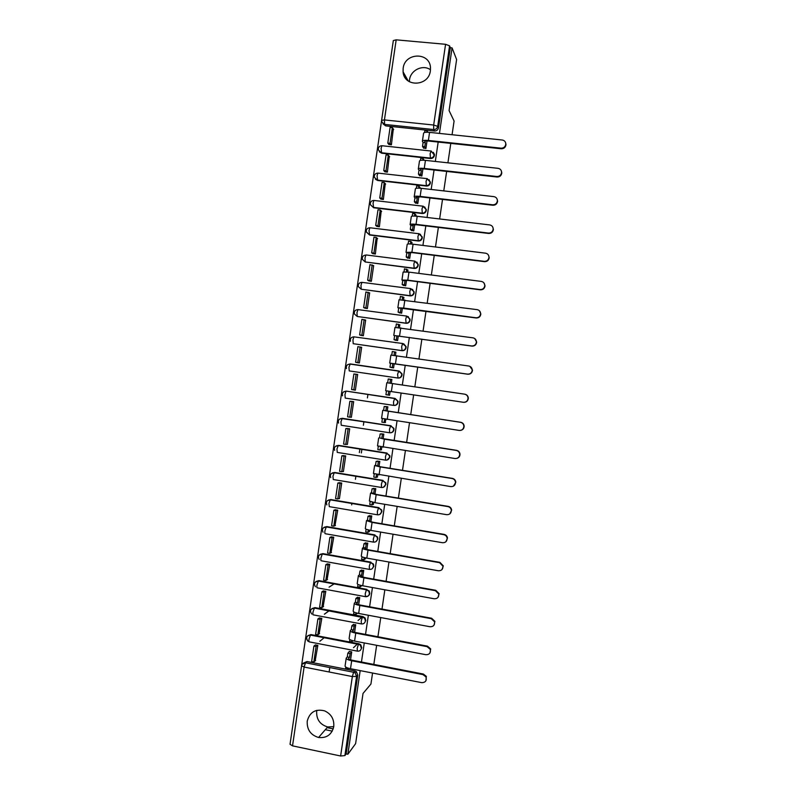 <?xml version="1.0" encoding="UTF-8"?>
<svg xmlns="http://www.w3.org/2000/svg" width="796" height="796" viewBox="0 0 796 796"><rect width="100%" height="100%" fill="white"/><g stroke="black" fill="none" stroke-linecap="round" stroke-linejoin="round"><path stroke-width="1.19" d="M379.284 151.767L381.652 153.19L430.447 158.533C432.586 158.543 433.91 157.499 434.437 155.379L433.392 152.334M375.413 179.239L377.642 180.483L426.387 186.035C428.527 186.065 429.85 185.02 430.377 182.911L429.074 179.637M370.757 205.04L373.642 207.756L422.328 213.527C424.467 213.567 425.8 212.532 426.318 210.413L424.696 206.93M366.777 232.333L369.633 235.009L418.278 240.999C420.407 241.049 421.741 240.014 422.268 237.904L420.258 234.213M366.25 254.979L414.945 261.138L417.91 264.163L417.89 265.098C417.373 267.207 416.039 268.242 413.9 268.182L365.225 261.974L414.228 268.451C416.358 268.511 417.691 267.476 418.218 265.376L416.895 262.073M410.766 288.61L361.921 282.351L410.895 288.62L413.85 291.615L413.84 292.6C413.313 294.709 411.98 295.734 409.85 295.664L361.225 289.237L410.189 295.883C412.318 295.943 413.641 294.928 414.169 292.819L412.547 289.316M406.756 316.072L357.931 309.604L406.836 316.092L409.781 319.037L409.781 320.082C409.263 322.191 407.93 323.206 405.801 323.126L357.225 316.48L406.139 323.295C408.268 323.365 409.592 322.36 410.119 320.251L408.149 316.549M402.736 343.524L353.951 336.847L402.796 343.534L405.721 346.429L405.731 347.544C405.204 349.643 403.88 350.658 401.751 350.568L353.225 343.703L402.099 350.688C404.229 350.767 405.552 349.762 406.069 347.663L406.069 346.549L403.701 343.792M349.424 370.946L398.07 378.06C400.189 378.15 401.512 377.155 402.03 375.055L402.01 373.861L399.204 371.055M394.179 405.433C396.229 405.462 397.502 404.458 398 402.428L397.96 401.154L395.065 398.398L397.602 401.124L397.642 402.398C397.114 404.497 395.791 405.502 393.672 405.393L345.235 398.09L344.937 394.537L345.991 391.264C343.036 391.513 341.882 393.035 342.529 395.831M390.617 432.785C392.438 432.606 393.552 431.601 393.96 429.78L393.901 428.407L390.667 425.76L393.532 428.427L393.602 429.8C393.075 431.9 391.751 432.895 389.632 432.775L389.473 429.313L390.667 425.76L342.27 418.298L340.937 421.79L341.255 425.263L389.572 432.765M387.025 460.068L389.931 457.113L389.841 455.62L386.627 453.123L389.463 455.69L389.562 457.183C389.035 459.282 387.712 460.267 385.592 460.138L385.423 456.765L386.627 453.123L338.29 445.452L336.937 449.034L337.265 452.407L385.503 460.128M383.383 487.291L385.901 484.426L385.771 482.804L382.597 480.476L385.393 482.923L385.523 484.545C384.995 486.635 383.682 487.62 381.563 487.49L381.384 484.207L382.597 480.476L334.3 472.585L332.937 476.257L333.285 479.54L381.443 487.47M379.692 514.465L381.871 511.719L381.692 509.938L378.568 507.808L381.304 510.107L381.493 511.888C380.966 513.977 379.652 514.952 377.533 514.813L377.334 511.619L378.568 507.808L330.32 499.699L328.947 503.45L329.305 506.644L377.374 514.783M375.951 541.608L377.851 538.992L377.593 537.031L374.538 535.121L377.204 537.25L377.453 539.21C376.936 541.3 375.622 542.265 373.503 542.116L373.294 539.021L374.538 535.121L326.34 526.793L324.957 530.633C324.698 532.723 324.818 533.758 325.325 533.738L373.314 542.086M372.16 568.732L373.831 566.245L373.473 564.065L370.518 562.414L373.075 564.334L373.433 566.513C372.906 568.603 371.593 569.568 369.483 569.409L369.254 566.394L370.518 562.414L322.37 553.867L320.967 557.797C320.718 559.877 320.838 560.882 321.345 560.812L369.264 569.369M365.871 596.353C367.981 596.522 369.294 595.567 369.812 593.488L369.314 591.05L366.488 589.677L368.906 591.358L369.404 593.806C368.886 595.886 367.573 596.841 365.464 596.672L365.225 593.756L366.488 589.677L318.39 580.921L316.987 584.941C316.728 587.01 316.858 587.985 317.375 587.856L365.205 596.622M307.226 721.126C306.818 729.584 310.599 735.036 318.579 737.494C326.698 738.28 331.763 734.638 333.763 726.589C334.3 719.236 331.245 713.992 324.629 710.868C315.544 708.649 309.734 712.072 307.226 721.126M316.818 710.331L316.669 711.146C316.281 719.335 319.942 724.599 327.673 726.957L333.753 726.658M403.154 68.307L403.075 71.789C403.93 87.411 428.726 86.674 430.357 70.884L430.487 67.939C430.168 51.859 404.766 52.277 403.154 68.307M430.477 69.749C422.905 64.197 410.577 70.138 409.522 79.789L409.373 81.719M393.035 42.526L290.341 742.17M346.17 391.135L345.295 391.264M449.581 45.84L450.327 47.72L438.506 127.828C437.979 129.947 436.646 131.002 434.507 131.002L385.662 125.887L381.672 121.569L381.602 120.375L384.428 119.927L433.671 125.032L445.571 44.297L449.581 45.84L437.7 126.355C437.173 128.484 435.83 129.549 433.681 129.539L384.597 124.415L384.428 119.927L396.179 39.84L445.571 44.297M452.068 134.733L454.088 121.032L449.073 110.584L456.615 59.531L452.068 47.879L439.452 133.41M372.558 673.028L370.926 684.043L363.026 693.445L355.613 743.663L347.852 754.25L360.19 670.61M361.454 662.023L364.269 642.939M365.533 634.412L368.359 615.258M369.603 606.781L372.448 587.548M373.682 579.13L376.538 559.817M377.772 551.459L380.627 532.076M381.851 523.768L384.727 504.306M385.941 496.057L388.826 476.515M390.04 468.327L392.925 448.715M394.129 440.566L397.035 420.885M398.229 412.796L401.144 393.035M402.328 385.005L405.244 365.225M406.438 357.125L409.353 337.395M410.557 329.236L413.462 309.545M414.676 301.316L417.572 281.685M418.795 273.386L421.691 253.795M422.925 245.437L425.81 225.895M427.054 217.457L429.93 197.965M431.183 189.458L434.049 170.016M435.312 161.449L438.178 142.046M450.785 143.389L447.919 162.832M446.646 171.419L443.77 190.901M442.516 199.418L439.631 218.96M438.377 227.407L435.482 246.989M434.248 255.367L431.352 274.998M430.119 283.316L427.213 302.987M425.999 311.236L423.084 330.957M421.87 339.136L418.955 358.906M417.751 367.016L414.825 386.846M413.641 394.896L410.716 414.696M409.512 422.795L406.607 442.526M405.393 450.685L402.497 470.327M401.284 478.545L398.388 498.117M397.164 506.385L394.289 525.887M393.055 534.216L390.189 553.638M388.955 562.016L386.09 581.359M384.846 589.796L382 609.069M380.747 617.567L377.911 636.76M376.647 645.307L373.822 664.421M450.327 47.72L452.068 47.879M381.622 120.266L393.324 40.556L396.179 39.84M303.654 662.968L307.007 661.546L354.877 670.928L353.653 672.212L355.175 672.918L356.568 676.391L344.887 755.593L340.628 755.991L292.53 745.862L290.033 744.28L301.545 665.854M344.887 755.593L346.151 753.892L347.852 754.25M350.558 659.814L351.723 651.874L349.175 651.377L349.096 651.924M315.166 660.829L317.853 645.347L315.315 644.939M319.116 633.845L321.823 618.343L319.286 617.955M354.618 632.263L355.722 624.721L353.096 624.741M324.35 614.184L329.126 610.711M323.077 606.831L325.793 591.319L323.256 590.94M357.344 613.218L355.832 614.462L353.603 614.044L353.902 611.995M358.678 604.681L359.732 597.547L357.105 597.527M329.066 587.149L334.27 583.816M327.037 579.806L329.773 564.284L327.226 563.916M361.344 586.035L361.503 585.538M362.747 577.09L363.742 570.364L361.115 570.304M330.997 552.752L333.743 537.22L331.196 536.862M365.334 558.832L365.583 557.867M366.817 549.479L367.752 543.151L365.135 543.061M334.957 525.688L337.723 510.146L335.176 509.798M369.334 531.609L369.662 530.166M370.886 521.848L371.762 515.917L369.155 515.798M338.897 498.595L339.404 498.684L341.703 483.053L339.156 482.714M373.314 504.365L373.752 502.455M374.966 494.197L375.782 488.674L373.175 488.515M342.827 471.491L343.394 471.58L345.693 455.929L343.136 455.611M377.294 477.103L377.841 474.724M379.045 466.526L379.801 461.401L377.195 461.202M346.718 444.347L347.374 444.457L349.683 428.795L347.116 428.487M381.224 449.82L381.931 446.964M383.125 438.825L383.821 434.118L381.224 433.89M350.469 417.174L351.364 417.313L353.673 401.642L351.106 401.343M385.045 422.497L386.02 419.194M387.214 411.114L387.851 406.806L385.254 406.547M352.817 389.732L355.374 390.05L351.593 389.543L353.882 373.971L356.101 374.299L353.812 389.881M352.807 389.771L355.354 390.149L357.663 374.468L355.115 374.1L357.653 374.538M390.12 391.403L389.552 395.254L387.523 394.925M391.304 383.383L391.871 379.483L389.294 379.105L391.463 379.493M356.817 362.508L359.354 362.966L361.653 347.275L360.717 347.146M391.015 367.424L393.582 367.921L394.209 363.643M395.403 355.563L395.901 352.14L395.393 352.061M360.807 335.325L363.344 335.763L365.653 320.062L364.986 319.972M395.055 340.031L397.612 340.559L398.298 335.872M399.502 327.713L399.652 324.738M364.807 308.112L367.344 308.55L369.662 292.838L369.085 292.759M399.095 312.629L401.642 313.186L402.398 308.092M403.612 299.853L403.781 297.366M368.807 280.889L371.354 281.306L373.662 265.585L373.145 265.516M403.134 285.197L405.681 285.794L406.497 280.282M407.721 271.973L407.86 269.963M372.807 253.635L375.354 254.053L377.185 238.253M407.174 257.755L409.721 258.382L410.597 252.451M411.83 244.074L411.94 242.541M376.816 226.372L379.364 226.77L381.214 210.97M411.224 230.283L413.771 230.949L414.706 224.611M415.95 216.154L416 215.109M380.826 199.09L383.374 199.478L385.244 183.667M415.273 202.801L417.81 203.497L418.815 196.741M420.069 188.214L420.059 187.647M384.836 171.787L387.393 172.155L389.274 156.344M419.333 175.289L421.86 176.035L422.925 168.851M422.785 160.195L423.034 158.533L424.119 160.165M388.846 144.454L391.403 144.822L393.304 129.002M423.382 147.767L425.92 148.544L427.034 140.942M361.354 452.924L361.911 449.203M346.389 391.135L395.065 398.398M341.026 418.467L391.035 425.741M336.798 445.67L338.748 445.392L387.005 453.063M332.599 472.864L334.768 472.486L382.975 480.366M328.42 500.047L330.798 499.55L378.956 507.639M324.28 527.211L326.818 526.594L374.936 534.902M320.161 554.344L322.858 553.628L370.916 562.145M316.062 581.468L318.888 580.632L366.906 589.368M311.982 608.562L314.927 607.627L362.886 616.572L362.469 616.93L364.677 618.323L365.384 621.069C364.866 623.149 363.553 624.094 361.444 623.915L361.195 621.089L362.469 616.93L314.42 607.965L312.997 612.064C312.748 614.134 312.888 615.069 313.405 614.89L361.165 623.865M307.913 635.626L310.967 634.591L358.877 643.765L358.459 644.163L360.379 645.228L361.364 648.312C360.847 650.392 359.533 651.337 357.424 651.148L357.165 648.412L358.459 644.163L310.46 634.979L309.027 639.168C308.768 641.228 308.908 642.143 309.445 641.904L357.115 651.088M329.126 671.993L329.783 667.536M351.663 504.903L351.902 503.321M355.434 479.321L355.902 476.117M359.354 452.606L359.911 448.884M363.384 425.273L363.911 421.631M367.404 397.91L367.931 394.368M333.225 728.897L327.096 727.634M406.627 79.56L407.084 78.943M353.225 343.703L352.946 339.962L353.912 336.847M365.792 620.701L365.095 617.965L362.886 616.572M361.782 647.904L360.797 644.82L358.877 643.765M382.926 123.748L385.662 125.887M346.151 753.892L357.772 675.078L356.389 671.625L354.877 670.928M332.26 731.126L325.315 729.693M405.114 77.64L405.831 76.705M351.713 651.964L350.071 653.536L347.852 653.108L347.285 656.959L349.504 657.397L348.539 658.392C348.479 659.068 349.693 659.675 352.2 660.222L423.343 674.043L426.318 676.331L425.95 680.68M346.21 658.262L345.086 665.944C344.986 666.978 346.787 667.904 350.509 668.72L421.771 682.66C425.502 682.54 426.905 680.62 425.95 676.889L422.965 674.6L351.683 660.75C347.961 659.944 346.151 659.028 346.25 658.023L347.285 656.959M350.071 653.536L349.504 657.397M347.932 668.053L347.782 669.128L345.554 668.69L345.792 667.088M348.618 668.262L347.782 669.128M313.913 646.093L311.634 661.556L313.833 661.993L316.111 646.511L313.913 646.093L315.405 644.869M319.853 641.248L324.29 637.626M317.594 645.287L316.111 646.511M315.644 660.411L313.833 661.993M347.852 653.108L349.573 651.456M353.504 647.705L357.424 643.974M355.712 624.81L354.101 626.203L351.872 625.785L351.305 629.636L353.533 630.064L352.578 630.949C352.529 631.556 353.762 632.123 356.27 632.651L427.472 646.153L430.676 648.919L430.009 652.879M350.26 630.8L349.126 638.501C349.046 639.437 350.857 640.302 354.578 641.088L425.91 654.71C429.382 654.69 430.845 652.929 430.318 649.427L427.114 646.65L355.752 633.118C352.031 632.332 350.21 631.497 350.29 630.581L351.305 629.636M354.101 626.203L353.533 630.064M352.001 640.462L351.802 641.805L349.573 641.377L349.842 639.546M352.966 640.73L351.802 641.805M317.893 618.97L315.624 634.442L317.823 634.86L320.091 619.378L317.893 618.97L319.385 617.885M324.43 614.204L329.206 610.721M321.574 618.293L320.091 619.378M319.604 633.467L317.823 634.86M351.872 625.785L353.583 624.323M358.031 620.502L362.24 616.89M359.722 597.637L358.13 598.851L355.902 598.443L355.334 602.303L357.563 602.711L356.628 603.477C356.588 604.025 357.822 604.552 360.339 605.069L431.621 618.243L434.924 621.348L434.039 625.079M354.31 603.318L353.175 611.049C353.106 611.885 354.926 612.681 358.658 613.447L430.059 626.75C433.352 626.78 434.855 625.129 434.576 621.795L431.263 618.681L359.832 605.467C356.101 604.711 354.27 603.935 354.339 603.129L355.334 602.303M358.13 598.851L357.563 602.711M356.071 612.84L355.832 614.462M321.882 591.816L319.604 607.308L321.813 607.716L324.081 592.224L321.882 591.816L323.365 590.871M325.554 591.279L324.081 592.224M323.564 606.492L321.813 607.716M355.902 598.443L357.593 597.159M363.722 570.443L362.17 571.478L359.931 571.08L359.364 574.941L361.603 575.339L360.678 575.996L364.409 577.458L435.76 590.304L439.133 593.657L438.049 597.289M358.359 575.816L357.215 583.577C357.165 584.304 359.006 585.05 362.727 585.786L434.218 598.761C437.372 598.811 438.894 597.239 438.785 594.045L435.412 590.682L363.911 577.806C360.18 577.07 358.339 576.354 358.389 575.647L359.364 574.941M362.17 571.478L361.603 575.339M360.15 585.209L359.872 587.1L357.633 586.692L357.971 584.423M361.444 585.965L359.872 587.1M325.872 564.653L323.594 580.155L325.803 580.553L328.081 565.051L325.872 564.653L327.345 563.847M329.544 564.245L328.081 565.051M327.534 579.508L325.803 580.553M359.931 571.08L361.613 569.976M367.742 543.24L366.21 544.086L363.971 543.698L363.404 547.558L365.633 547.956L364.727 548.494L368.478 549.827L439.909 562.354L443.312 565.876L442.009 569.498M362.419 548.285L361.275 556.086C361.235 556.712 363.075 557.389 366.817 558.105L438.367 570.752C441.432 570.822 442.974 569.309 442.984 566.205L439.571 562.673L367.991 550.116C364.25 549.409 362.399 548.752 362.439 548.145L363.404 547.558M366.21 544.086L365.633 547.956M364.22 557.548L363.901 559.717L361.673 559.319L362.031 556.832M365.454 558.762L363.901 559.717M329.862 537.469L327.584 552.981L329.793 553.379L332.071 537.857L329.862 537.469L331.335 536.803M333.534 537.181L332.071 537.857M331.504 552.494L329.793 553.379M363.971 543.698L365.643 542.782M371.752 516.007L370.249 516.674L368.011 516.296L367.434 520.166L372.558 522.176L444.059 534.385C445.999 534.842 447.143 536.056 447.491 538.036L445.909 541.728M366.478 520.743L365.324 528.564C365.294 529.101 367.155 529.708 370.896 530.405L442.526 542.723C445.521 542.802 447.063 541.32 447.163 538.305C446.815 536.315 445.67 535.101 443.73 534.643L372.08 522.405L366.498 520.624L367.434 520.166M370.249 516.674L369.672 520.544M368.299 529.877L367.941 532.315L365.702 531.927L366.1 529.211M369.463 531.549L367.941 532.315M333.862 510.276L331.584 525.798L333.793 526.176L336.071 510.644L333.862 510.276L335.345 509.738M337.544 510.117L336.071 510.644M335.474 525.469L333.793 526.176M368.011 516.296L369.672 515.569M375.772 488.754L372.05 488.873L371.483 492.744L376.637 494.505L448.218 506.385C450.198 506.853 451.352 508.107 451.65 510.146L449.73 513.957M370.538 493.182L369.384 501.032L374.986 502.674L446.695 514.684C449.631 514.753 451.183 513.311 451.342 510.345C451.034 508.306 449.879 507.052 447.889 506.584L376.16 494.674L370.548 493.092L371.483 492.744M374.289 489.241L373.722 493.112M372.379 502.176L371.981 504.893L369.742 504.525L370.18 501.579M373.473 504.306L371.981 504.893M337.862 483.053L335.574 498.585L337.793 498.953L340.071 483.411L337.862 483.053L339.365 482.665M341.564 483.023L340.071 483.411M339.444 498.425L337.793 498.953M372.05 488.873L373.722 488.336M379.791 461.491L376.09 461.431L375.523 465.302L380.717 466.814L452.367 478.376C454.397 478.844 455.551 480.127 455.819 482.207L453.421 486.177M374.598 465.6L373.443 473.481L450.854 486.615C453.75 486.684 455.302 485.262 455.521 482.356C455.242 480.267 454.088 478.983 452.058 478.505L380.249 466.924L374.608 465.531L375.523 465.302M378.339 461.789L377.762 465.67M376.468 474.466L376.03 477.461L373.782 477.093L374.249 473.928M377.493 477.053L376.03 477.461M341.862 455.81L339.574 471.351L341.792 471.71L344.071 456.168L341.862 455.81L343.414 455.571M345.623 455.919L344.071 456.168M343.424 471.361L341.792 471.71M376.09 461.431L377.801 461.083M383.811 434.208L380.14 433.969L379.563 437.85L380.976 438.298L456.526 450.337C458.595 450.815 459.75 452.118 459.988 454.237C459.939 456.327 458.934 457.69 456.974 458.347M378.667 437.999L377.503 445.909L455.023 458.526C457.879 458.586 459.441 457.193 459.69 454.317C459.451 452.198 458.297 450.894 456.227 450.417L384.349 439.163L379.563 437.85M382.388 434.327L381.811 438.198M380.558 446.725L380.07 449.999L377.831 449.64L378.329 446.257M381.513 449.77L380.07 449.999M345.862 428.546L343.583 444.098L345.792 444.457L348.081 428.895L345.862 428.546L347.553 428.467M349.673 428.815L348.081 428.895M347.404 444.277L345.792 444.457M380.14 433.969L381.951 433.83M387.831 406.895L384.189 406.497L383.612 410.368L385.035 410.696L460.695 422.288C462.784 422.766 463.939 424.079 464.158 426.228C463.998 428.636 462.735 430.039 460.367 430.417M382.737 410.378L381.573 418.318L459.192 430.417C462.028 430.477 463.58 429.084 463.869 426.248C463.65 424.099 462.496 422.775 460.396 422.298L383.612 410.368M386.438 406.836L385.861 410.706M384.647 418.965L384.12 422.517L381.881 422.169L382.408 418.557M385.533 422.477L384.12 422.517M349.872 401.274L347.583 416.835L349.802 417.174L352.091 401.602L349.872 401.274L352.101 401.403M353.663 401.701L352.091 401.602M351.384 417.174L349.802 417.174M384.189 406.497L386.458 406.597M464.854 394.209C466.973 394.687 468.138 396.02 468.327 398.199C468.018 400.985 466.466 402.358 463.68 402.318M391.363 391.582L463.371 402.279C466.177 402.338 467.73 400.965 468.048 398.159C467.859 395.97 466.695 394.647 464.575 394.159L386.816 382.737L385.642 390.707L391.363 391.582L392.547 383.563M391.861 379.573L388.239 378.995L387.672 382.846M390.488 379.324L389.921 383.175M388.737 391.194L388.179 395.025L385.931 394.687L386.488 390.846M389.562 395.164L388.179 395.025M357.643 374.568L356.101 374.299M469.809 366.309L472.506 370.13C472.167 372.906 470.605 374.269 467.819 374.22L467.541 374.13C470.327 374.18 471.889 372.817 472.237 370.031C472.058 367.822 470.894 366.488 468.754 366.011L390.886 355.096L389.712 363.056L390.557 363.294L389.98 367.175L392.299 367.732M395.891 352.23L392.299 351.474L391.761 355.115M394.547 351.792L394.02 355.374M390.557 363.294L467.819 374.22M392.806 363.623L392.229 367.503L389.98 367.175M393.592 367.832L392.229 367.503M361.633 347.414L357.901 346.648L355.603 362.24L357.911 362.757M360.12 346.966L357.832 362.558L355.603 362.24M359.364 362.906L357.832 362.558M467.541 374.13L389.712 363.075M474.695 338.519L476.675 342.041C476.316 344.797 474.754 346.151 471.998 346.111L471.72 345.962C474.496 346.001 476.058 344.638 476.416 341.882C476.257 339.653 475.093 338.31 472.933 337.832L394.955 327.435L393.791 335.375M399.93 324.858L396.348 323.932L395.851 327.355M398.607 324.241L398.119 327.554M394.697 342.479L396.1 342.768M471.72 345.962L393.901 335.484L471.998 346.111M396.866 336.081L396.289 339.962L394.04 339.653L395.761 340.3M397.622 340.479L396.289 339.962M365.633 320.241L361.911 319.315L359.623 334.917L361.245 335.474M364.14 319.624L361.842 335.225L359.623 334.917M363.354 335.743L361.842 335.225M394.607 335.763L394.04 339.653M479.411 310.758L480.854 313.923C480.476 316.659 478.913 318.012 476.167 317.982L475.909 317.773C478.665 317.803 480.227 316.45 480.605 313.704C480.466 311.465 479.301 310.102 477.112 309.634L399.035 299.764L397.871 307.674M403.96 297.475L400.418 296.381L399.94 299.575M402.667 296.679L402.219 299.714M475.909 317.773L403.671 308.052L397.97 307.833L476.167 317.982M400.925 308.52L400.348 312.41L398.1 312.102L399.642 312.918M401.662 313.097L400.348 312.41M369.623 293.047L365.931 291.953L363.643 307.564L365.075 308.241M368.16 292.251L365.861 307.863L363.643 307.564M367.284 308.54L365.861 307.863M398.667 308.211L398.1 312.102M483.978 282.958L485.033 285.784C484.645 288.51 483.082 289.853 480.346 289.834L480.097 289.555C482.834 289.575 484.396 288.232 484.794 285.495C484.665 283.247 483.5 281.884 481.301 281.416L408.975 272.123L403.114 272.063L401.95 279.963M408 270.073L404.477 268.799L404.04 271.774M406.736 269.088L406.328 271.844M480.097 289.555L407.781 280.172L401.94 280.053L404.995 280.938L404.239 280.381L408.189 280.461L480.346 289.834M404.995 280.938L404.418 284.829L402.159 284.53L403.612 285.525M405.701 285.704L404.418 284.829M373.623 265.844L369.951 264.58L367.662 280.202L368.996 280.998M372.18 264.869L369.891 280.49L367.662 280.202M371.215 281.286L369.891 280.49M402.736 280.65L402.159 284.53M488.426 255.098L489.222 257.615C488.814 260.332 487.251 261.675 484.525 261.665L484.286 261.327C487.013 261.337 488.575 259.984 488.983 257.277C488.873 254.999 487.709 253.635 485.49 253.178L413.084 244.213C409.293 243.795 407.333 243.835 407.204 244.342L406.04 252.223M412.039 242.651L410.806 241.477L408.547 241.198L408.139 243.954M410.806 241.477L410.438 243.964M484.286 261.327L411.9 252.272L406.02 252.342L409.054 253.337L408.328 252.67L412.298 252.621L484.525 261.665M409.054 253.337L408.487 257.227L406.219 256.949L407.622 258.123M409.741 258.292L408.487 257.227M377.622 238.611L376.21 237.457L373.981 237.188L371.682 252.82L372.956 253.745M376.21 237.457L373.911 253.098L371.682 252.82M375.175 254.024L373.911 253.098M406.796 253.058L406.219 256.949M492.804 227.159L493.411 229.427C492.993 232.124 491.421 233.477 488.704 233.467L488.475 233.069C491.192 233.069 492.764 231.726 493.182 229.019C493.072 226.741 491.908 225.368 489.679 224.92L417.204 216.283C413.403 215.885 411.433 215.995 411.293 216.611L410.129 224.472M416.089 215.209L414.875 213.855L412.617 213.577L412.238 216.114M414.875 213.855L414.547 216.064M488.475 233.069L416.019 224.343C412.219 223.935 410.248 224.024 410.109 224.611L410.865 225.447L413.124 225.716L412.418 224.94L416.398 224.761L488.704 233.467M413.124 225.716L412.557 229.616L410.288 229.338L411.631 230.691M413.781 230.87L412.557 229.616M381.632 211.368L380.239 210.035L378 209.766L375.702 225.407L376.936 226.472M380.239 210.035L377.941 225.686L375.702 225.407M379.155 226.751L377.941 225.686M410.865 225.447L410.288 229.338M497.132 199.159L497.6 201.219C497.172 203.905 495.6 205.249 492.893 205.259L492.674 204.791C495.381 204.791 496.953 203.438 497.381 200.751C497.291 198.453 496.117 197.08 493.878 196.632L421.323 188.334C417.522 187.965 415.542 188.135 415.383 188.851L414.219 196.692M420.139 187.747L418.955 186.204L416.686 185.946L416.348 188.264M418.955 186.204L418.666 188.145M492.674 204.791L420.139 196.403C416.328 196.015 414.358 196.174 414.199 196.861L414.935 197.816L417.204 198.075L416.507 197.189L420.517 196.871L492.893 205.259M417.204 198.075L416.626 201.975L414.358 201.716L415.661 203.249M417.83 203.418L416.626 201.975M385.632 184.095L384.269 182.592L382.03 182.334L379.732 197.985L380.926 199.189M384.269 182.592L381.971 198.254L379.732 197.985M383.145 199.448L381.971 198.254M414.935 197.816L414.358 201.716M501.42 171.09L501.788 172.991C501.351 175.667 499.779 177.011 497.082 177.02L496.863 176.503C499.57 176.483 501.142 175.14 501.579 172.453C501.5 170.145 500.326 168.772 498.077 168.334L425.442 160.364C421.641 160.016 419.641 160.255 419.472 161.071L418.318 168.901M423.034 158.533L420.766 158.285L420.457 160.384M496.863 176.503L424.258 168.434C420.447 168.085 418.457 168.294 418.288 169.09L419.014 170.165L421.283 170.424L420.596 169.409C420.716 168.881 422.059 168.732 424.626 168.971L497.082 177.02M421.283 170.424L420.706 174.324L418.437 174.065L419.691 175.787M421.88 175.946L420.706 174.324M389.642 156.812L388.309 155.12L386.07 154.882L383.762 170.543L384.916 171.876M388.309 155.12L386 170.792L383.762 170.543M387.145 172.135L386 170.792M419.014 170.165L418.437 174.065M505.679 142.972L505.987 144.733C505.54 147.399 503.967 148.743 501.271 148.772L501.072 148.185C503.769 148.156 505.341 146.812 505.788 144.136C505.709 141.817 504.545 140.444 502.286 140.016L429.571 132.375C425.76 132.056 423.761 132.355 423.572 133.28L422.417 141.081M427.94 132.255L427.114 130.843L424.835 130.614L424.566 132.484M427.114 130.843L426.905 132.236M434.109 153.757L434.437 154.295M501.072 148.185L428.377 140.454C424.566 140.126 422.567 140.404 422.387 141.3L423.084 142.494L425.363 142.743L424.696 141.618C424.825 141.011 426.168 140.822 428.745 141.051L501.271 148.772M425.363 142.743L424.785 146.643L422.517 146.404L423.731 148.305M425.93 148.454L424.785 146.643M393.662 129.499L392.348 127.639L390.1 127.41L387.801 143.081L388.926 144.554M392.348 127.639L390.04 143.32L387.801 143.081M391.154 144.792L390.04 143.32M423.084 142.494L422.517 146.404M431.223 151.061L434.148 154.912C433.621 157.031 432.288 158.086 430.148 158.066L381.264 152.723L378.359 149.917C378.13 147.33 379.304 145.927 381.901 145.718L381.085 148.345L381.652 153.19M430.447 158.533L430.119 153.668L431.183 150.991M427.183 178.652L430.109 181.687L430.079 182.483C429.551 184.602 428.218 185.647 426.079 185.627L377.254 180.065L374.359 177.299C374.1 174.702 375.274 173.299 377.901 173.09L377.055 175.777L377.642 180.483M426.387 186.035L426.049 181.319L427.124 178.563M423.154 206.224L426.039 209.199L426.019 210.044C425.492 212.164 424.159 213.199 422.019 213.159L373.244 207.388L370.359 204.662C370.07 202.045 371.244 200.642 373.891 200.433L373.035 203.189L373.642 207.756M422.328 213.527L421.97 208.95L423.064 206.104M419.144 233.775L421.98 236.701L421.95 237.586C421.432 239.696 420.099 240.73 417.96 240.681L369.235 234.691L366.369 232.004C366.041 229.377 367.225 227.964 369.901 227.756L369.006 230.581L369.633 235.009M418.278 240.999L417.9 236.571L419.004 233.626M414.228 268.451L413.83 264.163L414.656 261.237L418.228 264.441M410.189 295.883L409.761 291.734L410.617 288.729L414.179 291.834M406.139 323.295L405.701 319.286L406.577 316.211L410.119 319.206M402.099 350.688L401.642 346.827L402.537 343.673L406.069 346.549M347.653 364.648L350.26 363.931L398.746 370.966L401.662 373.792L401.681 374.976C401.164 377.085 399.841 378.09 397.711 377.991L349.673 370.986M398.07 378.06L397.582 374.339L398.746 370.966M434.507 131.002L433.681 129.539L433.671 125.032L437.7 126.355L438.506 127.828M307.007 661.546L305.555 662.779L353.603 672.272L305.555 662.779L302.211 664.182M340.628 755.991L352.339 676.56L304.102 667.058L292.53 745.862M382.339 145.768L430.865 151.011L434.477 154.613M378.359 173.14L426.805 178.602L430.407 182.105M374.379 200.493L422.756 206.164L426.348 209.577M370.419 227.825L418.706 233.706L422.288 237.019M346.708 391.164L394.707 398.368L393.522 401.831L393.672 405.393M342.728 418.288L339.434 419.184M338.748 445.392L335.365 446.417M334.768 472.486L331.295 473.63M330.798 499.55L327.246 500.803M326.818 526.594L323.206 527.967M322.858 553.628L319.186 555.101M318.888 580.632L315.166 582.204M314.927 607.627L311.156 609.288M310.967 634.591L310.46 634.979C306.46 635.666 305.654 637.765 308.022 641.278C305.515 637.974 306.291 635.904 310.37 635.059L360.797 644.82M343.534 391.93L346.26 391.125L394.478 398.517L397.96 401.154M357.225 316.48L354.419 313.972C353.961 311.276 355.135 309.823 357.931 309.604L356.966 312.649L357.225 316.48M361.225 289.237L358.389 286.66C357.991 283.993 359.165 282.56 361.921 282.351L360.976 285.316L361.225 289.237M365.225 261.974L362.379 259.337C362.021 256.7 363.195 255.267 365.901 255.068L364.986 257.954L365.225 261.974M350.26 363.931L348.947 367.264L349.235 370.906M357.772 675.078L356.568 676.391L352.339 676.56L353.603 672.272L355.175 672.918L356.389 671.625M304.102 667.058L305.495 662.839C303.375 662.75 302.062 663.715 301.565 665.735L304.102 667.058M422.965 674.6L423.343 674.043M350.509 668.72L351.683 660.75M427.114 646.65L427.472 646.153M354.578 641.088L355.752 633.118M358.658 613.447L359.832 605.467M362.727 585.786L363.911 577.806M366.817 558.105L367.991 550.116M370.896 530.405L372.08 522.405M374.986 502.674L376.16 494.674M379.075 474.933L380.249 466.924M383.165 447.173L384.349 439.163M387.264 419.392L388.448 411.373M395.463 363.762L396.647 355.732M399.562 335.922L400.756 327.882M403.671 308.052L404.856 300.012M407.781 280.172L408.975 272.123M411.9 252.272L413.084 244.213M416.019 224.343L417.204 216.283M420.139 196.403L421.323 188.334M424.258 168.434L425.442 160.364M428.377 140.454L429.571 132.375M327.673 726.957L318.579 737.494M408.209 80.953L403.075 71.789M365.095 617.965L314.32 608.054C310.44 608.751 309.554 610.731 311.684 614.014M369.314 591.05L366.379 589.796L318.261 581.03C314.559 581.607 313.614 583.508 315.405 586.742M373.473 564.065L370.389 562.533L322.221 553.986C318.669 554.464 317.664 556.295 319.186 559.469M377.593 537.031L374.399 535.25L326.171 526.922C322.758 527.33 321.703 529.091 323.007 532.186M381.692 509.938L378.408 507.947L330.131 499.828C326.838 500.186 325.753 501.888 326.867 504.923M385.771 482.804L382.418 480.625L334.091 472.725C330.897 473.043 329.783 474.685 330.758 477.65M389.841 455.62L386.438 453.282L338.051 445.591C334.957 445.879 333.822 447.471 334.658 450.377M393.901 428.407L390.458 425.91L342.021 418.437C338.996 418.696 337.852 420.258 338.589 423.114M402.01 373.861L398.507 371.105L349.971 364.07C347.076 364.299 345.912 365.792 346.479 368.558M353.951 336.847C351.106 337.066 349.941 338.539 350.449 341.265M426.318 676.331L425.95 676.889M430.676 648.919L430.318 649.427M501.788 172.991L501.579 172.453M505.987 144.733L505.788 144.136"/></g></svg>

